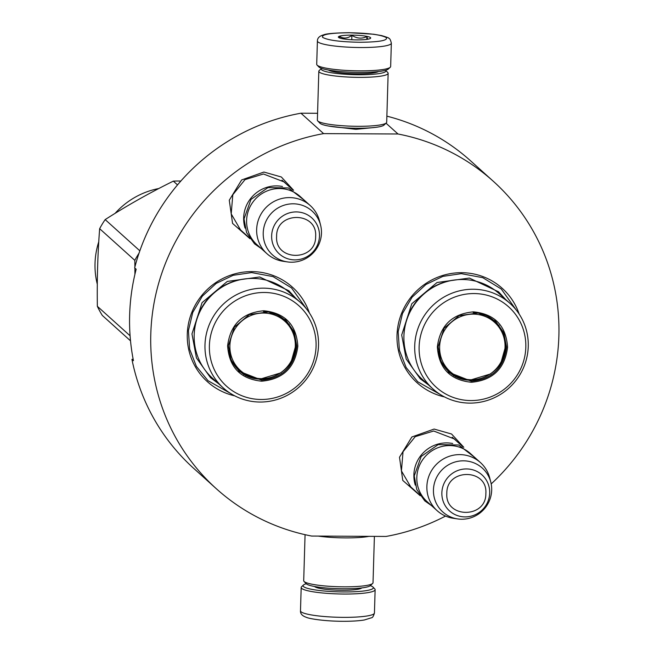 <?xml version="1.0" encoding="UTF-8"?>
<svg xmlns="http://www.w3.org/2000/svg" width="654" height="654" viewBox="0 0 654 654"><rect width="100%" height="100%" fill="white"/><g stroke="black" fill="none" stroke-linecap="round" stroke-linejoin="round"><path stroke-width="0.98" d="M249.992 238.71L232.562 223.406L229.276 200.222L241.637 179.956L263.905 172.043L281.351 176.997L293.589 190.281M243.01 232.137L240.762 230.298L231.205 213.899L232.816 194.728L245.021 179.629L263.464 173.989L284.253 181.984L286.338 184.044M420.203 495.724L402.782 480.428L399.496 457.244L411.857 436.97L434.125 429.065L451.571 434.019L463.809 447.303M413.23 489.159L410.982 487.312L401.425 470.913L403.036 451.742L415.241 436.651L433.684 431.011L454.473 439.006L456.557 441.066M444.516 396.937A63.577 62.024 -48 0 1 397.567 328.504A63.577 62.024 -48 0 1 461.569 272.685A63.577 62.024 -48 0 1 519.145 314.043M234.778 395.858A63.577 62.024 -48 0 1 187.837 327.425A63.577 62.024 -48 0 1 251.831 271.606A63.577 62.024 -48 0 1 309.407 312.964M445.538 516.071A206.909 201.849 -48 0 1 386.064 536.444L311.664 536.059A206.909 201.849 -48 0 1 216.392 488.791A206.909 201.849 -48 0 1 159.576 280.19A206.909 201.849 -48 0 1 323.607 133.612L398.008 133.996A206.909 201.849 -48 0 1 493.279 181.256A206.909 201.849 -48 0 1 491.195 483.911M375.167 127.416L355.85 129.337L328.561 126.034M398.008 133.996L386.024 123.205M323.607 133.612L300.946 113.207L317.574 113.289M300.946 113.207A206.909 201.849 -48 0 0 134.65 267.862L136.163 269.227A206.909 201.849 -48 0 0 133.449 360.689L131.936 359.332A206.909 201.849 -48 0 0 193.731 468.387L216.392 488.791M386.874 116.159A206.909 201.849 -48 0 1 470.618 160.859L493.279 181.256M133.187 359.34L131.936 359.332M440.273 394.501L417.751 381.781L406.142 367.499L399.406 350.282L398.155 331.717L402.504 313.479L412.053 297.243L425.934 284.49L442.881 276.38L461.348 273.658L482.783 277.68L501.275 289.011L516.284 310.086M230.535 393.422L208.013 380.702L196.404 366.42L189.668 349.203L188.417 330.638L192.767 312.399L202.315 296.164L216.196 283.411L233.143 275.301L251.61 272.579L273.053 276.601L291.545 287.932L306.546 309.007M415.274 485.088A32.365 31.572 132 0 1 413.876 474.763A32.365 31.572 -48 0 1 452.715 443.51M437.134 510.676L427.087 501.634A32.365 31.572 132 0 1 416.827 477.412A32.365 31.572 -48 0 1 436.373 448.382A32.365 31.572 -48 0 1 470.398 453.524L480.445 462.574A32.365 31.572 -48 0 1 489.732 477.968L490.794 482.129A29.528 28.801 -48 0 1 491.685 490.173A29.528 28.801 132 0 1 457.661 518.924L453.41 518.303A32.365 31.572 132 0 1 437.134 510.676A32.365 31.572 132 0 1 426.874 486.462A32.365 31.572 -48 0 1 446.42 457.424A32.365 31.572 -48 0 1 480.445 462.574M457.661 518.924A29.528 28.801 132 0 1 433.447 489.879A29.528 28.801 -48 0 1 459.378 461.086A29.528 28.801 -48 0 1 490.794 482.129M245.054 228.074A32.365 31.572 132 0 1 243.656 217.741A32.365 31.572 -48 0 1 282.495 186.496M266.914 253.662L256.867 244.612A32.365 31.572 132 0 1 246.607 220.398A32.365 31.572 -48 0 1 266.153 191.36A32.365 31.572 -48 0 1 300.178 196.511L310.225 205.552A32.365 31.572 -48 0 1 319.512 220.946L320.574 225.107A29.528 28.801 -48 0 1 321.466 233.159A29.528 28.801 132 0 1 287.441 261.911L283.19 261.289A32.365 31.572 132 0 1 266.914 253.662A32.365 31.572 132 0 1 256.654 229.44A32.365 31.572 -48 0 1 276.201 200.41A32.365 31.572 -48 0 1 310.225 205.552M287.441 261.911A29.528 28.801 132 0 1 263.227 232.857A29.528 28.801 -48 0 1 289.158 204.064A29.528 28.801 -48 0 1 320.574 225.107M370.295 585.632A35.136 5.069 -178.3 0 1 372.862 586.94A35.136 5.069 -178.3 0 1 372.984 587.055A35.136 5.069 -178.3 0 1 343.955 591.935A35.136 5.069 -178.3 0 1 303.481 584.995A35.136 5.069 -178.3 0 1 306.252 583.728M374.636 588.78A36.992 5.338 -178.3 0 1 374.758 588.902A36.992 5.338 -178.3 0 1 375.126 589.687A36.992 5.338 -178.3 0 1 344.2 594.036A36.992 5.338 -178.3 0 1 301.183 587.496A36.992 5.338 -178.3 0 1 301.6 586.728L303.481 584.995M317.403 40.989L316.708 64.313A36.992 5.338 1.7 0 0 317.084 65.098L318.858 66.945A35.136 5.069 1.7 0 0 359.373 72.406A35.136 5.069 1.7 0 0 388.353 69.005L390.242 67.272A36.992 5.338 1.7 0 0 390.659 66.504L391.345 43.18C390.601 39.935 389.719 38.292 388.713 38.275C389.318 38.063 386.955 37.172 381.634 35.602L373.647 34.229L349.113 32.7C334.619 32.937 326.084 33.673 323.509 34.891C319.438 36.027 317.403 38.055 317.403 40.989A36.992 5.338 1.7 0 0 360.419 47.529A36.992 5.338 1.7 0 0 391.345 43.18M317.084 65.098A36.992 5.338 1.7 0 0 359.725 70.853A36.992 5.338 1.7 0 0 390.242 67.272M349.228 32.749C330.156 32.929 321.277 34.466 322.594 37.343C327.695 40.246 340.096 41.889 359.798 42.273C378.87 42.093 387.748 40.556 386.432 37.679C381.323 34.776 368.921 33.133 349.228 32.749M351.868 35.128A16.187 2.338 1.7 0 0 338.502 37.376A16.187 2.338 1.7 0 0 357.158 39.894A16.187 2.338 1.7 0 0 370.507 38.324A16.187 2.338 1.7 0 0 351.868 35.128M367.703 39.248L366.878 36.567C361.801 38.987 356.806 38.57 351.893 35.316C347.683 38.521 343.563 38.888 339.524 36.428L339.957 38.104M351.893 35.316L351.762 39.73M366.878 36.567L366.796 39.387M376.426 72.324A23.348 3.368 1.7 0 0 375.592 71.834M318.817 71.237L317.37 120.172A34.678 5.003 1.7 0 0 317.713 120.916L319.937 123.222A32.365 4.668 1.7 0 0 357.248 128.249A32.365 4.668 1.7 0 0 383.947 125.118L386.301 122.952A34.678 5.003 1.7 0 0 386.694 122.233L388.141 73.297A34.678 5.003 1.7 0 0 387.797 72.561L385.59 70.272A32.365 4.668 1.7 0 1 358.833 74.744A32.365 4.668 1.7 0 1 321.547 68.368L319.209 70.526A34.678 5.003 1.7 0 0 318.817 71.237A34.678 5.003 1.7 0 0 359.144 77.368A34.678 5.003 1.7 0 0 388.141 73.297M317.713 120.916A34.678 5.003 1.7 0 0 357.697 126.304A34.678 5.003 1.7 0 0 386.301 122.952M331.431 70.526A23.348 3.368 1.7 0 0 330.572 70.959M328.496 70.052A25.661 3.703 1.7 0 0 357.738 73.755A25.661 3.703 1.7 0 0 378.552 71.531M374.399 536.378L373.025 582.763A34.678 5.003 -178.3 0 1 372.633 583.474L370.278 585.649A32.365 4.668 -178.3 0 1 343.579 588.78A32.365 4.668 -178.3 0 1 306.268 583.752L304.045 581.439A34.678 5.003 -178.3 0 1 303.701 580.703L305.066 534.678M372.633 583.474A34.678 5.003 -178.3 0 1 344.029 586.834A34.678 5.003 -178.3 0 1 304.045 581.439M368.954 536.354A34.678 5.003 -178.3 0 1 345.476 537.899A34.678 5.003 -178.3 0 1 318.277 536.092M297.84 346.162C295.126 367.54 283.076 379.222 261.69 381.192C240.427 379.001 229.072 367.205 227.625 345.803C230.339 324.425 242.389 312.743 263.775 310.764C285.038 312.964 296.393 324.76 297.84 346.162M296.777 346.023C294.128 366.845 282.389 378.216 261.567 380.146L239.38 371.611L231.042 359.904L228.385 345.672L234.377 327.139L249.329 314.558L268.492 311.925L285.782 320.076L294.12 331.782L296.777 346.023M284.997 319.389L284.825 319.986M239.192 370.671L238.612 370.908M285.896 320.215A77.45 75.553 -48 0 1 285.716 320.828M240.116 371.472A77.45 75.553 -48 0 1 239.528 371.709M289.321 324.155A77.45 75.553 -48 0 1 289.142 324.744M244.375 374.472A77.45 75.553 -48 0 1 243.803 374.709M293.376 331.341L293.376 332.355M246.247 375.494L245.765 375.78M295.763 347.119A62.882 61.345 -48 0 1 295.583 347.544M300.268 302.32L289.469 292.591A57.568 56.154 132 0 0 228.949 283.435A57.568 56.154 132 0 0 194.181 335.077A57.568 56.154 -48 0 0 212.427 378.151L223.235 387.879A57.568 56.154 -48 0 1 204.988 344.805A57.568 56.154 132 0 1 239.748 293.164A57.568 56.154 132 0 1 300.268 302.32A57.568 56.154 132 0 1 318.514 345.386A57.568 56.154 -48 0 1 283.754 397.027A57.568 56.154 -48 0 1 223.235 387.879M316.078 346.252A54.094 52.77 132 0 0 264.322 292.477A54.094 52.77 132 0 0 209.386 345.704A54.094 52.77 -48 0 0 261.142 399.488A54.094 52.77 -48 0 0 316.078 346.252M238.923 371.194L259.548 379.304L281.081 372.788M291.251 361.531L295.87 345.206L293.335 331.259L285.348 319.683M218.722 383.816L210.514 377.693L196.445 357.942L191.965 333.916L202.061 302.655L227.298 281.424L259.638 276.985L288.806 290.728L295.763 298.257M177.52 184.902L173.335 181.142A87.849 85.699 -48 0 1 178.591 181.011A87.849 85.699 132 0 1 180.847 181.052M134.879 266.995L134.814 260.349A87.849 85.699 -48 0 1 139.016 253.221M134.904 274.369L134.887 268.075M130.514 340.832L102.326 315.457A87.849 85.699 -48 0 1 97.348 306.309C96.964 279.397 97.732 253.531 99.653 228.696A87.849 85.699 -48 0 1 105.171 219.597C126.737 205.748 149.464 192.922 173.335 181.142M130.089 335.788L97.348 306.309M134.814 260.349L99.653 228.696M139.842 250.817L105.171 219.597M97.291 284.212A77.45 75.553 -48 0 1 98.754 241.817M115.12 213.343A77.45 75.553 -48 0 1 158.775 188.532M295.306 346.031A33.166 32.357 -48 0 1 261.625 378.666A33.166 32.357 -48 0 1 229.889 345.696A33.166 32.357 132 0 1 263.57 313.053A33.166 32.357 132 0 1 295.306 346.031M263.448 311.541A34.098 33.264 132 0 1 284.752 319.929C292.158 326.861 295.804 335.445 295.69 345.664C296.303 373.45 258.731 390.152 239.127 370.605A34.098 33.264 -48 0 1 228.573 350.372M507.578 347.241C504.863 368.619 492.814 380.301 471.428 382.271C450.165 380.08 438.809 368.284 437.363 346.882C440.077 325.504 452.127 313.822 473.512 311.844C494.776 314.043 506.131 325.839 507.578 347.241M506.515 347.102C503.866 367.924 492.127 379.295 471.297 381.225L449.118 372.69L440.78 360.983L438.123 346.751L444.107 328.218L459.067 315.637L478.229 313.004L495.519 321.155L503.858 332.861L506.515 347.102M494.735 320.468L494.563 321.065M448.93 371.75L448.35 371.987M495.634 321.294A77.45 75.553 -48 0 1 495.454 321.907M449.854 372.551A77.45 75.553 -48 0 1 449.265 372.788M499.059 325.234A77.45 75.553 -48 0 1 498.879 325.823M454.113 375.551A77.45 75.553 -48 0 1 453.541 375.788M503.106 332.42L503.114 333.434M455.985 376.573L455.503 376.859M505.493 348.198A62.882 61.345 -48 0 1 505.321 348.623M510.006 303.399L499.198 293.671A57.568 56.154 132 0 0 438.679 284.515A57.568 56.154 132 0 0 403.919 336.156A57.568 56.154 -48 0 0 422.165 379.23L432.973 388.958A57.568 56.154 -48 0 1 414.718 345.884A57.568 56.154 132 0 1 449.486 294.243A57.568 56.154 132 0 1 510.006 303.399A57.568 56.154 132 0 1 528.252 346.465A57.568 56.154 -48 0 1 493.492 398.106A57.568 56.154 -48 0 1 432.973 388.958M525.816 347.331A54.094 52.77 132 0 0 474.06 293.556A54.094 52.77 132 0 0 419.124 346.784A54.094 52.77 -48 0 0 470.88 400.567A54.094 52.77 -48 0 0 525.816 347.331M448.66 372.273L469.286 380.383L490.819 373.867M500.989 362.61L505.607 346.285L503.073 332.338L495.078 320.762M428.46 384.895L420.244 378.772L406.183 359.021L401.695 334.995L411.799 303.734L437.036 282.503L469.376 278.064L498.544 291.807L505.501 299.336M505.043 347.111A33.166 32.357 -48 0 1 471.362 379.745A33.166 32.357 -48 0 1 439.627 346.775A33.166 32.357 132 0 1 473.308 314.133A33.166 32.357 132 0 1 505.043 347.111M473.177 312.62A34.098 33.264 132 0 1 494.489 321.008C501.896 327.94 505.542 336.524 505.428 346.743C506.041 374.529 468.468 391.223 448.857 371.685A34.098 33.264 -48 0 1 438.311 351.451M489.699 493.042A24.247 23.658 132 0 0 466.498 468.934A24.247 23.658 132 0 0 441.867 492.797A24.247 23.658 132 0 0 465.068 516.905A24.247 23.658 132 0 0 489.699 493.042M485.857 493.525C487.819 468.289 446.363 468.076 446.829 493.329C444.867 518.565 486.323 518.777 485.857 493.525M319.479 236.029A24.247 23.658 132 0 0 296.278 211.921A24.247 23.658 132 0 0 271.647 235.783A24.247 23.658 132 0 0 294.856 259.891A24.247 23.658 132 0 0 319.479 236.029M315.637 236.511C317.599 211.275 276.143 211.062 276.617 236.307C274.647 261.543 316.103 261.755 315.637 236.511M314.599 586.507A23.814 3.433 1.7 0 0 342.099 590.268A23.814 3.433 1.7 0 0 361.793 587.913M375.126 589.687L374.44 613.011A36.992 5.338 -178.3 0 1 343.505 617.36A36.992 5.338 -178.3 0 1 300.488 610.82L301.183 587.496M194.173 335.494A56.571 55.181 -48 0 1 194.197 334.21A56.571 55.181 132 0 1 245.127 278.89M261.363 379.328A62.244 60.724 132 0 0 261.878 379.091M295.575 341.666A62.244 60.724 132 0 0 295.747 341.135M403.91 336.573A56.571 55.181 -48 0 1 403.935 335.289A56.571 55.181 132 0 1 454.865 279.969M471.101 380.407A62.244 60.724 132 0 0 471.616 380.17M505.305 342.745A62.244 60.724 132 0 0 505.485 342.214M452.225 437.166L462.999 446.862M408.897 485.26L419.688 494.972M282.005 180.144L292.779 189.848M238.677 228.238L249.468 237.95M304.551 200.451L288.463 187.968L267.96 187.592L250.972 199.421L244.032 218.886L246.558 232.538L254.512 243.828L261.24 248.553M474.771 457.465L458.683 444.99L438.18 444.614L421.192 456.443L414.252 475.899L416.778 489.552L424.732 500.85L431.46 505.575M372.984 587.055L374.758 588.902M374.44 613.011C373.499 616.215 372.518 617.793 371.513 617.76L364.286 620C358.678 620.899 351.492 621.333 342.729 621.3C324.466 621.226 308.974 618.733 306.325 617.302C302.213 615.896 300.276 613.73 300.488 610.82M331.537 71.245L331.562 70.542M375.445 72.545L375.461 71.842M261.167 379.328L261.682 379.091M295.551 341.478L295.731 340.947M470.905 380.407L471.42 380.17M505.289 342.557L505.468 342.017"/></g></svg>
